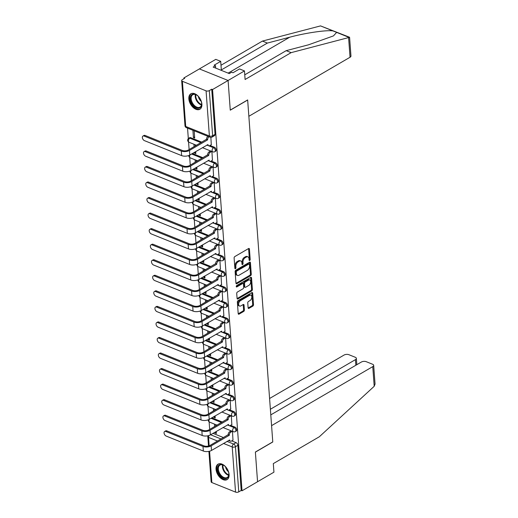 <?xml version="1.0" encoding="UTF-8"?>
<svg xmlns="http://www.w3.org/2000/svg" width="518" height="518" viewBox="0 0 518 518"><rect width="100%" height="100%" fill="white"/><g stroke="black" fill="none" stroke-linecap="round" stroke-linejoin="round"><path stroke-width="0.78" d="M249.708 260.463A0.79 0.486 111.9 0 0 250.194 259.466L249.43 249.067A1.127 0.693 111.9 0 0 249.087 248.472A1.127 0.693 111.9 0 0 248.595 248.536L234.809 256.578A1.127 0.693 111.9 0 0 234.117 258.003L234.881 268.395A0.79 0.486 111.9 0 0 235.949 267.774L235.852 266.427A3.6 2.221 111.9 0 1 238.073 261.868L239.219 261.195A3.6 2.221 111.9 0 1 240.799 260.988A3.6 2.221 111.9 0 1 241.9 262.898L242.003 264.245A0.79 0.486 111.9 0 0 243.071 263.617L242.974 262.27A3.6 2.221 111.9 0 1 245.195 257.711L246.341 257.045A3.6 2.221 111.9 0 1 247.915 256.831A3.6 2.221 111.9 0 1 249.022 258.741L249.119 260.088A0.79 0.486 111.9 0 0 249.708 260.463M249.106 259.906A0.79 0.486 111.9 0 0 249.359 259.129L248.595 248.731A1.127 0.693 111.9 0 0 248.562 248.556M234.868 268.214A0.79 0.486 111.9 0 0 235.114 267.437L235.017 266.09L235.852 266.427M241.984 264.063A0.79 0.486 111.9 0 0 242.236 263.28L242.139 261.933L242.974 262.27M201.813 142.172L190.682 137.684A2.292 1.412 -120.3 0 0 189.679 137.697L188.817 138.202A2.292 1.412 59.7 0 1 189.828 138.189L200.952 142.67M201.897 104.15A8.942 5.504 -120.3 0 0 197.695 95.668A8.942 5.504 -120.3 0 0 190.864 93.797A8.942 5.504 -120.3 0 0 188.843 98.893A8.942 5.504 -120.3 0 0 193.046 107.381A8.942 5.504 -120.3 0 0 199.877 109.246A8.942 5.504 -120.3 0 0 201.897 104.15M229.092 474.514A8.942 5.504 -120.3 0 0 224.89 466.025A8.942 5.504 -120.3 0 0 218.065 464.16A8.942 5.504 -120.3 0 0 216.038 469.25A8.942 5.504 -120.3 0 0 220.241 477.738A8.942 5.504 -120.3 0 0 227.072 479.603A8.942 5.504 -120.3 0 0 229.092 474.514M248.116 307.834A1.127 0.693 111.9 0 0 248.459 308.43A1.127 0.693 111.9 0 0 248.951 308.365L252.823 306.112A1.127 0.693 111.9 0 0 253.516 304.688L252.667 293.143A1.127 0.693 111.9 0 0 252.318 292.547A1.127 0.693 111.9 0 0 251.826 292.612L238.047 300.647A1.127 0.693 111.9 0 0 237.354 302.072L238.202 313.617A1.127 0.693 111.9 0 0 238.545 314.212A1.127 0.693 111.9 0 0 239.038 314.148L243.706 311.428A1.127 0.693 111.9 0 0 244.399 309.997L244.036 305.057A1.127 0.693 111.9 0 0 243.693 304.461A1.127 0.693 111.9 0 0 243.201 304.526L240.883 305.879A3.011 1.858 111.9 0 1 239.569 306.054A3.011 1.858 111.9 0 1 238.694 303.529A3.011 1.858 111.9 0 1 240.501 300.647L249.572 295.351A3.011 1.858 111.9 0 1 250.893 295.176A3.011 1.858 111.9 0 1 251.761 297.701A3.011 1.858 111.9 0 1 249.961 300.589L248.446 301.47A1.127 0.693 111.9 0 0 247.753 302.894L248.116 307.834M244.755 74.825L286.189 50.66L291.122 52.648L245.098 79.494L244.47 70.921L239.536 68.933L232.983 72.76L231.643 72.216L229.299 73.582L213.151 67.075L215.494 65.715L214.154 65.171L220.707 61.351L215.773 59.363L199.391 68.92L228.088 80.478L230.27 110.179L247.662 100.032L272.772 441.886L255.374 452.033L257.556 481.734L242.029 490.792L212.561 89.536L211.726 89.2L209.311 90.611L212.626 135.755A2.292 1.412 59.7 0 1 212.108 137.063L214.523 135.651A2.292 1.412 59.7 0 0 215.041 134.343L212.626 135.755A2.292 1.12 -4.2 0 1 209.389 135.994L206.073 90.844A2.292 1.12 -4.2 0 0 209.311 90.611M206.073 90.844L182.394 81.307A2.292 1.12 -4.2 0 1 181.669 80.562A2.292 1.12 -4.2 0 1 182.284 79.72L184.699 78.309L183.864 77.972L199.391 68.92L228.088 80.478L212.561 89.536M250.589 275.686A1.127 0.693 111.9 0 0 251.282 274.262L250.434 262.717A1.127 0.693 111.9 0 0 250.084 262.121A1.127 0.693 111.9 0 0 249.592 262.186L235.813 270.228A1.127 0.693 111.9 0 0 235.12 271.652L235.968 283.191A1.127 0.693 111.9 0 0 236.312 283.793A1.127 0.693 111.9 0 0 236.804 283.728L250.589 275.686L249.747 275.349A1.127 0.693 111.9 0 0 250.44 273.925L249.598 262.38A1.127 0.693 111.9 0 0 249.566 262.199M251.547 277.926L252.395 289.471A1.127 0.693 111.9 0 1 251.703 290.896L237.917 298.938A1.127 0.693 111.9 0 1 237.425 299.003A1.127 0.693 111.9 0 1 237.082 298.407L236.72 293.466A1.127 0.693 111.9 0 1 237.412 292.042L243 288.779A1.127 0.693 111.9 0 0 243.7 287.354L243.454 284.078A1.127 0.693 111.9 0 0 243.11 283.482A1.127 0.693 111.9 0 0 242.618 283.547L236.797 286.94A0.79 0.486 111.9 0 1 236.7 285.573L250.712 277.395A1.127 0.693 111.9 0 1 251.204 277.331A1.127 0.693 111.9 0 1 251.547 277.926L250.712 277.59L251.56 289.135L252.395 289.471M213.002 433.346L223.504 437.58M231.708 440.883L236.059 442.637L233.637 444.049A2.292 1.412 59.7 0 1 235.457 446.717L238.772 491.867A2.292 1.12 175.8 0 1 235.541 492.1L211.862 482.562A2.292 1.12 175.8 0 1 211.137 481.818L208.903 451.372M183.864 77.972L183.922 78.762M187.548 128.127L188.319 138.597M188.565 141.99L189.122 149.572M189.705 157.537L190.261 165.119M190.851 173.083L191.407 180.665M191.99 188.636L192.547 196.218M193.13 204.183L193.687 211.765M194.276 219.729L194.833 227.311M195.416 235.276L195.972 242.858M196.555 250.829L197.112 258.404M197.701 266.375L198.258 273.957M198.841 281.921L199.398 289.504M199.98 297.468L200.537 305.05M201.126 313.014L201.683 320.597M202.266 328.567L202.823 336.15M203.406 344.114L203.962 351.696M204.552 359.66L205.109 367.243M205.691 375.207L206.248 382.789M206.831 390.76L207.388 398.336M207.977 406.306L208.534 413.888M209.117 421.853L209.673 429.435M242.029 490.792L241.194 490.455L238.772 491.867M192.903 130.283L193.434 137.535L194.6 136.856M193.434 137.535L194.69 138.041L194.159 130.789M211.286 144.729L210.878 137.374M194.515 152.279L194.574 153.088L195.746 152.402M194.574 153.088L195.83 153.593L195.687 151.599M212.432 160.276L211.92 151.496M195.662 167.826L195.72 168.635L196.885 167.955M195.72 168.635L196.976 169.14L196.827 167.146M213.571 175.829L213.06 167.042M196.801 183.372L196.859 184.181L198.025 183.501M196.859 184.181L198.116 184.686L197.967 182.692M214.711 191.375L214.199 182.589M197.941 198.925L197.999 199.728L199.171 199.048M197.999 199.728L199.255 200.233L199.113 198.239M215.857 206.922L215.346 198.135M199.087 214.471L199.145 215.274L200.311 214.594M199.145 215.274L200.401 215.786L200.252 213.792M216.997 222.468L216.485 213.688M200.226 230.018L200.285 230.827L201.45 230.141M200.285 230.827L201.541 231.332L201.392 229.338M218.136 238.015L217.625 229.234M201.366 245.564L201.424 246.374L202.596 245.694M201.424 246.374L202.68 246.879L202.538 244.884M219.282 253.567L218.771 244.781M202.512 261.111L202.57 261.92L203.736 261.24M202.57 261.92L203.827 262.425L203.678 260.431M220.422 269.114L219.91 260.327M203.652 276.664L203.71 277.467L204.882 276.787M203.71 277.467L204.966 277.972L204.817 275.977M221.562 284.66L221.05 275.874M204.791 292.21L204.85 293.02L206.022 292.333M204.85 293.02L206.106 293.525L205.963 291.53M222.708 300.207L222.196 291.427M205.937 307.757L205.996 308.566L207.161 307.886M205.996 308.566L207.252 309.071L207.103 307.077M223.847 315.76L223.336 306.973M207.077 323.303L207.135 324.113L208.307 323.433M207.135 324.113L208.391 324.618L208.242 322.623M224.987 331.306L224.475 322.52M208.217 338.856L208.275 339.659L209.447 338.979M208.275 339.659L209.531 340.164L209.389 338.17M226.133 346.853L225.621 338.066M209.363 354.403L209.421 355.206L210.586 354.526M209.421 355.206L210.677 355.717L210.528 353.723M227.272 362.399L226.761 353.619M210.502 369.949L210.561 370.758L211.732 370.072M210.561 370.758L211.817 371.264L211.668 369.269M228.412 377.946L227.901 369.166M211.642 385.496L211.7 386.305L212.872 385.625M211.7 386.305L212.956 386.81L212.814 384.816M229.558 393.499L229.047 384.712M212.788 401.042L212.846 401.851L214.012 401.172M212.846 401.851L214.102 402.356L213.953 400.362M230.698 409.045L230.186 400.259M213.928 416.595L213.986 417.398L215.158 416.718M213.986 417.398L215.242 417.903L215.093 415.909M231.837 424.592L231.326 415.805M211.856 417.799L222.364 422.034M230.562 425.336L234.919 427.091L234.058 427.59A2.292 1.412 59.7 0 1 235.735 429.564A2.292 1.412 59.7 0 1 235.36 431.565L236.221 431.06A2.292 1.412 -120.3 0 0 236.596 429.066A2.292 1.412 -120.3 0 0 234.919 427.091M210.716 402.253L221.218 406.481M229.422 409.79L233.773 411.545L232.919 412.043A2.292 1.412 59.7 0 1 234.596 414.018A2.292 1.412 59.7 0 1 234.22 416.019L235.075 415.514A2.292 1.412 -120.3 0 0 235.45 413.513A2.292 1.412 -120.3 0 0 233.773 411.545M209.576 386.706L220.079 390.935M228.283 394.243L232.634 395.992L231.773 396.497A2.292 1.412 59.7 0 1 233.456 398.465A2.292 1.412 59.7 0 1 233.074 400.466L233.935 399.967A2.292 1.412 -120.3 0 0 234.311 397.966A2.292 1.412 -120.3 0 0 232.634 395.992M208.43 371.153L218.939 375.388M227.137 378.69L231.494 380.445L230.633 380.944A2.292 1.412 59.7 0 1 232.31 382.919A2.292 1.412 59.7 0 1 231.934 384.919L232.796 384.421A2.292 1.412 -120.3 0 0 233.171 382.42A2.292 1.412 -120.3 0 0 231.494 380.445M207.291 355.607L217.793 359.842M225.997 363.144L230.348 364.899L229.493 365.397A2.292 1.412 59.7 0 1 231.17 367.372A2.292 1.412 59.7 0 1 230.795 369.373L231.65 368.874A2.292 1.412 -120.3 0 0 232.025 366.873A2.292 1.412 -120.3 0 0 230.348 364.899M206.151 340.061L216.654 344.295M224.857 347.597L229.209 349.352L228.347 349.851A2.292 1.412 59.7 0 1 230.031 351.826A2.292 1.412 59.7 0 1 229.649 353.826L230.51 353.321A2.292 1.412 -120.3 0 0 230.886 351.321A2.292 1.412 -120.3 0 0 229.209 349.352M205.005 324.514L215.514 328.742M223.711 332.051L228.069 333.799L227.208 334.304A2.292 1.412 59.7 0 1 228.885 336.279A2.292 1.412 59.7 0 1 228.509 338.273L229.37 337.775A2.292 1.412 -120.3 0 0 229.746 335.774A2.292 1.412 -120.3 0 0 228.069 333.799M203.865 308.968L214.368 313.196M222.572 316.498L226.923 318.253L226.068 318.751A2.292 1.412 59.7 0 1 227.745 320.726A2.292 1.412 59.7 0 1 227.37 322.727L228.224 322.228A2.292 1.412 -120.3 0 0 228.6 320.228A2.292 1.412 -120.3 0 0 226.923 318.253M202.726 293.415L213.228 297.649M221.432 300.952L225.783 302.706L224.922 303.205A2.292 1.412 59.7 0 1 226.606 305.18A2.292 1.412 59.7 0 1 226.224 307.18L227.085 306.682A2.292 1.412 -120.3 0 0 227.46 304.681A2.292 1.412 -120.3 0 0 225.783 302.706M201.58 277.868L212.089 282.103M220.286 285.405L224.644 287.16L223.782 287.658A2.292 1.412 59.7 0 1 225.459 289.633A2.292 1.412 59.7 0 1 225.084 291.634L225.945 291.129A2.292 1.412 -120.3 0 0 226.321 289.135A2.292 1.412 -120.3 0 0 224.644 287.16M200.44 262.322L210.943 266.556M219.146 269.859L223.498 271.613L222.643 272.112A2.292 1.412 59.7 0 1 224.32 274.087A2.292 1.412 59.7 0 1 223.944 276.088L224.799 275.582A2.292 1.412 -120.3 0 0 225.175 273.582A2.292 1.412 -120.3 0 0 223.498 271.613M199.3 246.775L209.803 251.003M218.007 254.312L222.358 256.06L221.497 256.565A2.292 1.412 59.7 0 1 223.18 258.534A2.292 1.412 59.7 0 1 222.798 260.535L223.659 260.036A2.292 1.412 -120.3 0 0 224.035 258.035A2.292 1.412 -120.3 0 0 222.358 256.06M198.154 231.222L208.663 235.457M216.861 238.759L221.218 240.514L220.357 241.012A2.292 1.412 59.7 0 1 222.034 242.987A2.292 1.412 59.7 0 1 221.659 244.988L222.52 244.49A2.292 1.412 -120.3 0 0 222.895 242.489A2.292 1.412 -120.3 0 0 221.218 240.514M197.015 215.676L207.517 219.91M215.721 223.213L220.072 224.967L219.218 225.466A2.292 1.412 59.7 0 1 220.895 227.441A2.292 1.412 59.7 0 1 220.519 229.442L221.374 228.943A2.292 1.412 -120.3 0 0 221.749 226.942A2.292 1.412 -120.3 0 0 220.072 224.967M195.875 200.129L206.378 204.364M214.581 207.666L218.933 209.421L218.072 209.919A2.292 1.412 59.7 0 1 219.755 211.894A2.292 1.412 59.7 0 1 219.373 213.895L220.234 213.39A2.292 1.412 -120.3 0 0 220.61 211.389A2.292 1.412 -120.3 0 0 218.933 209.421M194.729 184.583L205.238 188.811M213.435 192.12L217.787 193.868L216.932 194.373A2.292 1.412 59.7 0 1 218.609 196.348A2.292 1.412 59.7 0 1 218.233 198.342L219.095 197.844A2.292 1.412 -120.3 0 0 219.47 195.843A2.292 1.412 -120.3 0 0 217.787 193.868M193.59 169.036L204.092 173.265M212.296 176.567L216.647 178.321L215.792 178.827A2.292 1.412 59.7 0 1 217.469 180.795A2.292 1.412 59.7 0 1 217.094 182.796L217.948 182.297A2.292 1.412 -120.3 0 0 218.324 180.296A2.292 1.412 -120.3 0 0 216.647 178.321M192.45 153.483L202.952 157.718M211.156 161.02L215.507 162.775L214.646 163.274A2.292 1.412 59.7 0 1 216.33 165.248A2.292 1.412 59.7 0 1 215.948 167.249L216.809 166.751A2.292 1.412 -120.3 0 0 217.184 164.75A2.292 1.412 -120.3 0 0 215.507 162.775M210.01 145.474L214.361 147.229L213.507 147.727A2.292 1.412 59.7 0 1 215.184 149.702A2.292 1.412 59.7 0 1 214.808 151.703L215.669 151.198A2.292 1.412 -120.3 0 0 216.045 149.203A2.292 1.412 -120.3 0 0 214.361 147.229M214.478 424.106L214.659 426.528M215.067 432.141L215.125 432.951L216.297 432.265M193.926 144.244L194.108 146.665M195.072 159.797L195.247 162.212M196.212 175.343L196.387 177.758M197.352 190.889L197.533 193.311M198.498 206.436L198.672 208.858M199.637 221.982L199.812 224.404M200.777 237.535L200.958 239.951M201.923 253.082L202.098 255.504M203.062 268.628L203.237 271.05M204.202 284.175L204.383 286.596M205.348 299.728L205.523 302.143M206.488 315.274L206.663 317.689M207.627 330.821L207.809 333.242M208.773 346.367L208.948 348.789M209.913 361.914L210.088 364.335M211.053 377.467L211.234 379.882M212.199 393.013L212.374 395.435M213.338 408.56L213.513 410.981M232.983 440.138L232.472 431.358M215.125 432.951L216.382 433.456L216.239 431.462M241.194 490.455L237.879 445.305A2.292 1.412 -120.3 0 0 236.059 442.637M211.726 89.2L215.041 134.343M195.273 145.985L195.182 144.749M196.413 161.532L196.322 160.302M197.559 177.078L197.468 175.848M198.698 192.625L198.608 191.395M199.838 208.178L199.747 206.941M200.984 223.724L200.893 222.494M202.124 239.271L202.033 238.04M203.263 254.817L203.173 253.587M204.409 270.37L204.319 269.133M205.549 285.917L205.458 284.68M206.688 301.463L206.598 300.233M207.835 317.01L207.744 315.779M208.974 332.556L208.883 331.326M210.114 348.109L210.023 346.872M211.26 363.655L211.169 362.425M212.399 379.202L212.309 377.972M213.539 394.748L213.448 393.518M214.685 410.301L214.594 409.065M215.825 425.848L215.734 424.611M247.915 256.831L247.08 256.494A3.6 2.221 111.9 0 0 245.506 256.708L246.341 257.045M242.139 261.933A3.6 2.221 111.9 0 1 244.36 257.375L245.506 256.708M240.799 260.988L239.957 260.651A3.6 2.221 111.9 0 0 238.384 260.858L239.219 261.195M235.017 266.09A3.6 2.221 111.9 0 1 237.238 261.532L238.384 260.858M235.994 283.372L249.747 275.349M249.436 264.42A0.79 0.486 111.9 0 0 248.854 264.044L236.752 271.102A0.79 0.486 111.9 0 0 236.266 272.099L236.37 273.517A3.6 2.221 111.9 0 0 237.477 275.427A3.6 2.221 111.9 0 0 239.051 275.22L247.326 270.396A3.6 2.221 111.9 0 0 249.54 265.838L249.436 264.42M249.197 263.999L248.362 263.662A0.79 0.486 111.9 0 0 248.018 263.707L248.854 264.044M237.477 275.427L236.642 275.09A3.6 2.221 111.9 0 1 235.535 273.18L235.431 271.762A0.79 0.486 111.9 0 1 235.917 270.765L248.018 263.707M237.108 298.582L250.867 290.559A1.127 0.693 111.9 0 0 251.56 289.135M243.11 283.482L242.275 283.145A1.127 0.693 111.9 0 0 241.783 283.21L236.214 286.46M248.802 285.399A3.011 1.858 111.9 0 0 250.608 282.517A3.011 1.858 111.9 0 0 249.734 279.985A3.011 1.858 111.9 0 0 248.42 280.16L245.221 282.025A1.127 0.693 111.9 0 0 244.528 283.45L244.768 286.732A1.127 0.693 111.9 0 0 245.118 287.328A1.127 0.693 111.9 0 0 245.61 287.263L248.802 285.399M249.734 279.985L248.899 279.649A3.011 1.858 111.9 0 0 247.585 279.824L248.42 280.16M245.118 287.328L244.276 286.991A1.127 0.693 111.9 0 1 243.933 286.389L243.693 283.113A1.127 0.693 111.9 0 1 244.386 281.688L247.585 279.824M250.893 295.176L250.058 294.839A3.011 1.858 111.9 0 0 248.737 295.014L249.572 295.351M239.569 306.054L238.733 305.717A3.011 1.858 111.9 0 1 237.859 303.192A3.011 1.858 111.9 0 1 239.666 300.31L248.737 295.014M238.228 313.798L242.871 311.085A1.127 0.693 111.9 0 0 243.564 309.66L243.201 304.72A1.127 0.693 111.9 0 0 243.175 304.545M248.141 308.016L251.981 305.775A1.127 0.693 111.9 0 0 252.68 304.351L251.832 292.806A1.127 0.693 111.9 0 0 251.8 292.625M144.108 136.053A2.635 1.625 -120.3 0 0 142.949 136.072A2.635 1.625 -120.3 0 0 142.515 138.371A2.635 1.625 -120.3 0 0 144.444 140.637L181.643 155.62L181.306 151.036L144.108 136.053L145.124 135.463L182.317 150.447A4.299 2.104 -4.2 0 0 188.384 150.006L206.546 139.251A2.292 1.412 -68.1 0 1 207.958 136.351M142.949 136.072L143.965 135.476A2.635 1.625 59.7 0 1 145.124 135.463M206.559 139.4L207.647 139.841L189.471 150.44A5.789 2.836 175.8 0 1 181.306 151.036M209.045 136.784A2.292 1.412 111.9 0 0 207.634 139.692L207.647 139.841M181.643 155.62A5.789 2.836 175.8 0 0 189.808 155.024L207.99 144.574A2.292 1.412 111.9 0 0 208.696 145.791L207.608 145.351A2.292 1.412 -68.1 0 1 207.129 144.923M208.696 145.791A2.292 1.412 111.9 0 0 209.699 145.655L211.415 144.658M348.595 37.581L349.585 37.29L350.958 55.996A3.438 1.683 175.8 0 1 350.038 57.258L348.595 37.581L291.122 52.648M286.189 50.66L308.514 44.807L333.462 35.897L336.642 32.388L332.996 30.918C326.839 29.824 305.29 32.958 289.691 37.218L267.366 43.072L221.335 69.924L220.707 61.351M244.47 70.921L228.088 80.478L230.264 110.081L247.656 99.935L248.86 116.278L350.038 57.258M349.559 37.251L320.538 25.9L262.425 41.084L267.366 43.072M262.425 41.084L220.992 65.255M215.669 68.091L215.494 65.715M373.679 365.358L375.051 384.065L374.203 386.292L319.334 436.758L273.31 463.61L273.938 472.176L257.556 481.734L255.38 452.136L272.779 441.983L271.574 425.641L372.759 366.621A3.438 1.683 -4.2 0 0 373.679 365.358A3.438 1.683 -4.2 0 0 372.584 364.245L366.226 361.681A3.438 1.683 -4.2 0 0 361.376 362.037L270.784 414.879M355.847 365.261L355.439 359.641A3.438 1.683 -4.2 0 0 356.358 358.378A3.438 1.683 -4.2 0 0 355.264 357.265L348.905 354.707A3.438 1.683 -4.2 0 0 344.056 355.057L269.587 398.497M355.439 359.641L270.377 409.259M195.5 94.431A7.738 4.766 59.7 0 1 196.782 95.111A7.738 4.766 59.7 0 1 201.644 103.451A7.738 4.766 59.7 0 1 196.49 107.886A7.738 4.766 59.7 0 1 190.346 98.886A7.738 4.766 59.7 0 1 195.5 94.431M196.95 95.228A7.161 4.409 -120.3 0 0 195.927 94.703A7.161 4.409 -120.3 0 0 192.774 94.742A7.161 4.409 -120.3 0 0 191.595 100.991A7.161 4.409 -120.3 0 0 196.84 107.161A7.161 4.409 -120.3 0 0 199.993 107.122A7.161 4.409 -120.3 0 0 201.625 103.244M191.44 93.531A8.884 5.471 -120.3 0 0 190.08 101.308A8.884 5.471 -120.3 0 0 196.562 108.884A8.884 5.471 -120.3 0 0 200.388 108.877M198.394 96.477A5.102 3.14 -120.3 0 0 201.256 101.373M222.695 464.788A7.738 4.766 59.7 0 1 223.977 465.475A7.738 4.766 59.7 0 1 228.839 473.808A7.738 4.766 59.7 0 1 223.685 478.243A7.738 4.766 59.7 0 1 217.541 469.243A7.738 4.766 59.7 0 1 222.695 464.788M224.145 465.585A7.161 4.409 -120.3 0 0 223.122 465.06A7.161 4.409 -120.3 0 0 219.969 465.099A7.161 4.409 -120.3 0 0 218.797 471.354A7.161 4.409 -120.3 0 0 224.041 477.518A7.161 4.409 -120.3 0 0 227.188 477.479A7.161 4.409 -120.3 0 0 228.826 473.607M218.635 463.895A8.884 5.471 -120.3 0 0 217.275 471.665A8.884 5.471 -120.3 0 0 223.757 479.241A8.884 5.471 -120.3 0 0 227.59 479.241M225.589 466.835A5.102 3.14 -120.3 0 0 228.451 471.736M145.254 151.606A2.635 1.625 -120.3 0 0 144.095 151.619A2.635 1.625 -120.3 0 0 143.661 153.917A2.635 1.625 -120.3 0 0 145.59 156.19L182.783 171.173L182.446 166.589L145.254 151.606L146.264 151.01L183.456 165.993A4.299 2.104 -4.2 0 0 189.523 165.553L207.686 154.798A2.292 1.412 -68.1 0 1 209.104 151.897L210.658 150.984M144.095 151.619L145.105 151.029A2.635 1.625 59.7 0 1 146.264 151.01M207.699 154.947L208.786 155.387L190.611 165.993A5.789 2.836 175.8 0 1 182.446 166.589M211.745 151.424L210.191 152.337A2.292 1.412 111.9 0 0 208.773 155.238L208.786 155.387M182.783 171.173A5.789 2.836 175.8 0 0 190.948 170.577L209.136 160.12A2.292 1.412 111.9 0 0 209.835 161.338L208.748 160.897A2.292 1.412 -68.1 0 1 208.268 160.47M209.835 161.338A2.292 1.412 111.9 0 0 210.839 161.208L212.555 160.204M146.393 167.152A2.635 1.625 -120.3 0 0 145.234 167.165A2.635 1.625 -120.3 0 0 144.8 169.464A2.635 1.625 -120.3 0 0 146.73 171.736L183.922 186.72L183.586 182.135L146.393 167.152L147.41 166.556L184.602 181.54A4.299 2.104 -4.2 0 0 190.663 181.099L208.832 170.351A2.292 1.412 -68.1 0 1 210.243 167.444L211.804 166.537M145.234 167.165L146.251 166.576A2.635 1.625 59.7 0 1 147.41 166.556M208.838 170.5L209.926 170.934L191.751 181.54A5.789 2.836 175.8 0 1 183.586 182.135M212.892 166.971L211.331 167.884A2.292 1.412 111.9 0 0 209.919 170.785L209.926 170.934M183.922 186.72A5.789 2.836 175.8 0 0 192.087 186.124L210.276 175.667A2.292 1.412 111.9 0 0 210.981 176.884L209.894 176.45A2.292 1.412 -68.1 0 1 209.414 176.016M210.981 176.884A2.292 1.412 111.9 0 0 211.985 176.755L213.701 175.751M147.533 182.699A2.635 1.625 -120.3 0 0 146.374 182.712A2.635 1.625 -120.3 0 0 145.94 185.017A2.635 1.625 -120.3 0 0 147.87 187.283L185.068 202.266L184.732 197.682L147.533 182.699L148.549 182.109L185.742 197.093A4.299 2.104 -4.2 0 0 191.809 196.646L209.971 185.897A2.292 1.412 -68.1 0 1 211.383 182.99L212.943 182.083M146.374 182.712L147.39 182.122A2.635 1.625 59.7 0 1 148.549 182.109M209.984 186.046L211.072 186.486L192.897 197.086A5.789 2.836 175.8 0 1 184.732 197.682M214.031 182.524L212.471 183.43A2.292 1.412 111.9 0 0 211.059 186.331L211.072 186.486M185.068 202.266A5.789 2.836 175.8 0 0 193.233 201.67L211.415 191.22A2.292 1.412 111.9 0 0 212.121 192.437L211.033 191.997A2.292 1.412 -68.1 0 1 210.554 191.563M212.121 192.437A2.292 1.412 111.9 0 0 213.125 192.301L214.84 191.297M148.679 198.245A2.635 1.625 -120.3 0 0 147.52 198.264A2.635 1.625 -120.3 0 0 147.086 200.563A2.635 1.625 -120.3 0 0 149.016 202.829L186.208 217.813L185.871 213.228L148.679 198.245L149.689 197.656L186.881 212.639A4.299 2.104 -4.2 0 0 192.949 212.199L211.111 201.444A2.292 1.412 -68.1 0 1 212.529 198.543L214.083 197.63M147.52 198.264L148.53 197.669A2.635 1.625 59.7 0 1 149.689 197.656M211.124 201.593L212.212 202.033L194.036 212.633A5.789 2.836 175.8 0 1 185.871 213.228M215.171 198.07L213.617 198.977A2.292 1.412 111.9 0 0 212.199 201.884L212.212 202.033M186.208 217.813A5.789 2.836 175.8 0 0 194.373 217.217L212.561 206.766A2.292 1.412 111.9 0 0 213.261 207.983L212.173 207.543A2.292 1.412 -68.1 0 1 211.694 207.116M213.261 207.983A2.292 1.412 111.9 0 0 214.264 207.847L215.98 206.85M149.819 213.792A2.635 1.625 -120.3 0 0 148.66 213.811A2.635 1.625 -120.3 0 0 148.226 216.11A2.635 1.625 -120.3 0 0 150.155 218.382L187.348 233.365L187.011 228.781L149.819 213.792L150.835 213.202L188.028 228.185A4.299 2.104 -4.2 0 0 194.088 227.745L212.257 216.99A2.292 1.412 -68.1 0 1 213.669 214.089L215.229 213.176M148.66 213.811L149.676 213.215A2.635 1.625 59.7 0 1 150.835 213.202M212.263 217.139L213.351 217.579L195.176 228.185A5.789 2.836 175.8 0 1 187.011 228.781M216.317 213.617L214.756 214.53A2.292 1.412 111.9 0 0 213.345 217.43L213.351 217.579M187.348 233.365A5.789 2.836 175.8 0 0 195.513 232.77L213.701 222.313A2.292 1.412 111.9 0 0 214.407 223.53L213.319 223.09A2.292 1.412 -68.1 0 1 212.84 222.662M214.407 223.53A2.292 1.412 111.9 0 0 215.41 223.394L217.126 222.397M150.965 229.344A2.635 1.625 -120.3 0 0 149.799 229.357A2.635 1.625 -120.3 0 0 149.365 231.656A2.635 1.625 -120.3 0 0 151.295 233.929L188.494 248.912L188.157 244.328L150.965 229.344L151.975 228.749L189.167 243.732A4.299 2.104 -4.2 0 0 195.234 243.292L213.397 232.537A2.292 1.412 -68.1 0 1 214.808 229.636L216.369 228.729M149.799 229.357L150.816 228.768A2.635 1.625 59.7 0 1 151.975 228.749M213.41 232.692L214.497 233.126L196.322 243.732A5.789 2.836 175.8 0 1 188.157 244.328M217.456 229.163L215.896 230.076A2.292 1.412 111.9 0 0 214.484 232.977L214.497 233.126M188.494 248.912A5.789 2.836 175.8 0 0 196.659 248.316L214.84 237.859A2.292 1.412 111.9 0 0 215.546 239.076L214.458 238.643A2.292 1.412 -68.1 0 1 213.979 238.209M215.546 239.076A2.292 1.412 111.9 0 0 216.55 238.947L218.266 237.943M152.104 244.891A2.635 1.625 -120.3 0 0 150.945 244.904A2.635 1.625 -120.3 0 0 150.511 247.203A2.635 1.625 -120.3 0 0 152.441 249.475L189.633 264.458L189.297 259.874L152.104 244.891L153.114 244.302L190.307 259.285A4.299 2.104 -4.2 0 0 196.374 258.838L214.536 248.09A2.292 1.412 -68.1 0 1 215.954 245.182L217.515 244.276M150.945 244.904L151.955 244.315A2.635 1.625 59.7 0 1 153.114 244.302M214.549 248.239L215.637 248.672L197.462 259.278A5.789 2.836 175.8 0 1 189.297 259.874M218.596 244.71L217.042 245.623A2.292 1.412 111.9 0 0 215.624 248.523L215.637 248.672M189.633 264.458A5.789 2.836 175.8 0 0 197.798 263.863L215.987 253.412A2.292 1.412 111.9 0 0 216.686 254.623L215.598 254.189A2.292 1.412 -68.1 0 1 215.119 253.755M216.686 254.623A2.292 1.412 111.9 0 0 217.689 254.493L219.405 253.49M153.244 260.437A2.635 1.625 -120.3 0 0 152.085 260.45A2.635 1.625 -120.3 0 0 151.651 262.755A2.635 1.625 -120.3 0 0 153.581 265.022L190.773 280.005L190.436 275.421L153.244 260.437L154.26 259.848L191.453 274.831A4.299 2.104 -4.2 0 0 197.513 274.385L215.682 263.636A2.292 1.412 -68.1 0 1 217.094 260.729L218.654 259.822M152.085 260.45L153.101 259.861A2.635 1.625 59.7 0 1 154.26 259.848M215.689 263.785L216.777 264.225L198.601 274.825A5.789 2.836 175.8 0 1 190.436 275.421M219.742 260.263L218.182 261.169A2.292 1.412 111.9 0 0 216.77 264.076L216.777 264.225M190.773 280.005A5.789 2.836 175.8 0 0 198.938 279.409L217.126 268.959A2.292 1.412 111.9 0 0 217.832 270.176L216.744 269.736A2.292 1.412 -68.1 0 1 216.265 269.308M217.832 270.176A2.292 1.412 111.9 0 0 218.836 270.04L220.551 269.043M154.39 275.984A2.635 1.625 -120.3 0 0 153.224 276.003A2.635 1.625 -120.3 0 0 152.791 278.302A2.635 1.625 -120.3 0 0 154.727 280.568L191.919 295.551L191.582 290.967L154.39 275.984L155.4 275.395L192.592 290.378A4.299 2.104 -4.2 0 0 198.659 289.938L216.822 279.183A2.292 1.412 -68.1 0 1 218.233 276.282L219.794 275.369M153.224 276.003L154.241 275.408A2.635 1.625 59.7 0 1 155.4 275.395M216.835 279.331L217.923 279.772L199.747 290.371A5.789 2.836 175.8 0 1 191.582 290.967M220.882 275.809L219.321 276.716A2.292 1.412 111.9 0 0 217.91 279.623L217.923 279.772M191.919 295.551A5.789 2.836 175.8 0 0 200.084 294.956L218.266 284.505A2.292 1.412 111.9 0 0 218.972 285.722L217.884 285.282A2.292 1.412 -68.1 0 1 217.405 284.855M218.972 285.722A2.292 1.412 111.9 0 0 219.975 285.586L221.691 284.589M155.529 291.537A2.635 1.625 -120.3 0 0 154.37 291.55A2.635 1.625 -120.3 0 0 153.937 293.848A2.635 1.625 -120.3 0 0 155.866 296.121L193.059 311.104L192.722 306.52L155.529 291.537L156.54 290.941L193.732 305.924A4.299 2.104 -4.2 0 0 199.799 305.484L217.961 294.729A2.292 1.412 -68.1 0 1 219.379 291.828L220.94 290.915M154.37 291.55L155.381 290.961A2.635 1.625 59.7 0 1 156.54 290.941M217.974 294.878L219.062 295.318L200.887 305.924A5.789 2.836 175.8 0 1 192.722 306.52M222.021 291.356L220.467 292.269A2.292 1.412 111.9 0 0 219.049 295.169L219.062 295.318M193.059 311.104A5.789 2.836 175.8 0 0 201.224 310.509L219.412 300.051A2.292 1.412 111.9 0 0 220.111 301.269L219.023 300.829A2.292 1.412 -68.1 0 1 218.544 300.401M220.111 301.269A2.292 1.412 111.9 0 0 221.115 301.139L222.831 300.136M156.669 307.083A2.635 1.625 -120.3 0 0 155.51 307.096A2.635 1.625 -120.3 0 0 155.076 309.395A2.635 1.625 -120.3 0 0 157.006 311.668L194.198 326.651L193.861 322.066L156.669 307.083L157.686 306.488L194.878 321.471A4.299 2.104 -4.2 0 0 200.939 321.031L219.108 310.282A2.292 1.412 -68.1 0 1 220.519 307.375L222.08 306.468M155.51 307.096L156.527 306.507A2.635 1.625 59.7 0 1 157.686 306.488M219.114 310.431L220.202 310.865L202.026 321.471A5.789 2.836 175.8 0 1 193.861 322.066M223.167 306.902L221.607 307.815A2.292 1.412 111.9 0 0 220.195 310.716L220.202 310.865M194.198 326.651A5.789 2.836 175.8 0 0 202.363 326.055L220.551 315.598A2.292 1.412 111.9 0 0 221.257 316.815L220.169 316.381A2.292 1.412 -68.1 0 1 219.69 315.948M221.257 316.815A2.292 1.412 111.9 0 0 222.261 316.686L223.977 315.682M157.815 322.63A2.635 1.625 -120.3 0 0 156.65 322.643A2.635 1.625 -120.3 0 0 156.216 324.948A2.635 1.625 -120.3 0 0 158.152 327.214L195.344 342.197L195.008 337.613L157.815 322.63L158.825 322.041L196.018 337.024A4.299 2.104 -4.2 0 0 202.085 336.577L220.247 325.828A2.292 1.412 -68.1 0 1 221.659 322.921L223.219 322.015M156.65 322.643L157.666 322.054A2.635 1.625 59.7 0 1 158.825 322.041M220.26 325.977L221.348 326.418L203.173 337.017A5.789 2.836 175.8 0 1 195.008 337.613M224.307 322.455L222.746 323.361A2.292 1.412 111.9 0 0 221.335 326.262L221.348 326.418M195.344 342.197A5.789 2.836 175.8 0 0 203.509 341.602L221.691 331.151A2.292 1.412 111.9 0 0 222.397 332.368L221.309 331.928A2.292 1.412 -68.1 0 1 220.83 331.494M222.397 332.368A2.292 1.412 111.9 0 0 223.4 332.232L225.116 331.229M158.955 338.176A2.635 1.625 -120.3 0 0 157.796 338.196A2.635 1.625 -120.3 0 0 157.362 340.494A2.635 1.625 -120.3 0 0 159.291 342.761L196.484 357.744L196.147 353.159L158.955 338.176L159.965 337.587L197.157 352.57A4.299 2.104 -4.2 0 0 203.224 352.13L221.387 341.375A2.292 1.412 -68.1 0 1 222.805 338.474L224.365 337.561M157.796 338.196L158.806 337.6A2.635 1.625 59.7 0 1 159.965 337.587M221.4 341.524L222.487 341.964L204.312 352.564A5.789 2.836 175.8 0 1 196.147 353.159M225.453 338.001L223.893 338.908A2.292 1.412 111.9 0 0 222.475 341.815L222.487 341.964M196.484 357.744A5.789 2.836 175.8 0 0 204.649 357.148L222.837 346.697A2.292 1.412 111.9 0 0 223.536 347.915L222.449 347.474A2.292 1.412 -68.1 0 1 221.969 347.047M223.536 347.915A2.292 1.412 111.9 0 0 224.54 347.779L226.256 346.782M160.094 353.723A2.635 1.625 -120.3 0 0 158.935 353.742A2.635 1.625 -120.3 0 0 158.502 356.041A2.635 1.625 -120.3 0 0 160.431 358.314L197.623 373.297L197.287 368.712L160.094 353.723L161.111 353.134L198.303 368.117A4.299 2.104 -4.2 0 0 204.364 367.676L222.533 356.921A2.292 1.412 -68.1 0 1 223.944 354.021L225.505 353.108M158.935 353.742L159.952 353.146A2.635 1.625 59.7 0 1 161.111 353.134M222.539 357.07L223.627 357.511L205.452 368.11A5.789 2.836 175.8 0 1 197.287 368.712M226.593 353.548L225.032 354.461A2.292 1.412 111.9 0 0 223.621 357.362L223.627 357.511M197.623 373.297A5.789 2.836 175.8 0 0 205.788 372.701L223.977 362.244A2.292 1.412 111.9 0 0 224.682 363.461L223.595 363.021A2.292 1.412 -68.1 0 1 223.116 362.594M224.682 363.461A2.292 1.412 111.9 0 0 225.686 363.325L227.402 362.328M161.24 369.276A2.635 1.625 -120.3 0 0 160.075 369.289A2.635 1.625 -120.3 0 0 159.641 371.587A2.635 1.625 -120.3 0 0 161.577 373.86L198.77 388.843L198.433 384.259L161.24 369.276L162.251 368.68L199.443 383.663A4.299 2.104 -4.2 0 0 205.51 383.223L223.672 372.468A2.292 1.412 -68.1 0 1 225.084 369.567L226.644 368.661M160.075 369.289L161.092 368.699A2.635 1.625 59.7 0 1 162.251 368.68M223.685 372.623L224.773 373.057L206.598 383.663A5.789 2.836 175.8 0 1 198.433 384.259M227.732 369.094L226.172 370.007A2.292 1.412 111.9 0 0 224.76 372.908L224.773 373.057M198.77 388.843A5.789 2.836 175.8 0 0 206.935 388.247L225.116 377.79A2.292 1.412 111.9 0 0 225.822 379.008L224.734 378.574A2.292 1.412 -68.1 0 1 224.255 378.14M225.822 379.008A2.292 1.412 111.9 0 0 226.826 378.878L228.542 377.875M162.38 384.822A2.635 1.625 -120.3 0 0 161.221 384.835A2.635 1.625 -120.3 0 0 160.787 387.134A2.635 1.625 -120.3 0 0 162.717 389.406L199.909 404.39L199.572 399.805L162.38 384.822L163.39 384.233L200.583 399.216A4.299 2.104 -4.2 0 0 206.65 398.769L224.812 388.021A2.292 1.412 -68.1 0 1 226.23 385.114L227.791 384.207M161.221 384.835L162.231 384.246A2.635 1.625 59.7 0 1 163.39 384.233M224.825 388.17L225.913 388.604L207.737 399.21A5.789 2.836 175.8 0 1 199.572 399.805M228.878 384.641L227.318 385.554A2.292 1.412 111.9 0 0 225.9 388.455L225.913 388.604M199.909 404.39A5.789 2.836 175.8 0 0 208.074 403.794L226.262 393.343A2.292 1.412 111.9 0 0 226.962 394.554L225.874 394.12A2.292 1.412 -68.1 0 1 225.395 393.686M226.962 394.554A2.292 1.412 111.9 0 0 227.965 394.425L229.681 393.421M163.52 400.369A2.635 1.625 -120.3 0 0 162.361 400.382A2.635 1.625 -120.3 0 0 161.927 402.687A2.635 1.625 -120.3 0 0 163.856 404.953L201.049 419.936L200.712 415.352L163.52 400.369L164.536 399.779L201.729 414.763A4.299 2.104 -4.2 0 0 207.789 414.316L225.958 403.567A2.292 1.412 -68.1 0 1 227.37 400.66L228.93 399.754M162.361 400.382L163.377 399.792A2.635 1.625 59.7 0 1 164.536 399.779M225.965 403.716L227.052 404.157L208.877 414.756A5.789 2.836 175.8 0 1 200.712 415.352M230.018 400.194L228.457 401.1A2.292 1.412 111.9 0 0 227.046 404.008L227.052 404.157M201.049 419.936A5.789 2.836 175.8 0 0 209.214 419.34L227.402 408.89A2.292 1.412 111.9 0 0 228.108 410.107L227.02 409.667A2.292 1.412 -68.1 0 1 226.541 409.233M228.108 410.107A2.292 1.412 111.9 0 0 229.111 409.971L230.827 408.967M164.666 415.915A2.635 1.625 -120.3 0 0 163.5 415.935A2.635 1.625 -120.3 0 0 163.066 418.233A2.635 1.625 -120.3 0 0 165.002 420.499L202.195 435.483L201.858 430.898L164.666 415.915L165.676 415.326L202.868 430.309A4.299 2.104 -4.2 0 0 208.935 429.869L227.098 419.114A2.292 1.412 -68.1 0 1 228.509 416.213L230.07 415.3M163.5 415.935L164.517 415.339A2.635 1.625 59.7 0 1 165.676 415.326M227.111 419.263L228.198 419.703L210.023 430.303A5.789 2.836 175.8 0 1 201.858 430.898M231.157 415.74L229.597 416.647A2.292 1.412 111.9 0 0 228.185 419.554L228.198 419.703M202.195 435.483A5.789 2.836 175.8 0 0 210.36 434.887L228.542 424.436A2.292 1.412 111.9 0 0 229.247 425.654L228.16 425.213A2.292 1.412 -68.1 0 1 227.68 424.786M229.247 425.654A2.292 1.412 111.9 0 0 230.251 425.518L231.967 424.52M165.805 431.468A2.635 1.625 -120.3 0 0 164.646 431.481A2.635 1.625 -120.3 0 0 164.212 433.78A2.635 1.625 -120.3 0 0 166.142 436.052L203.334 451.036L202.998 446.451L165.805 431.468L166.815 430.872L204.008 445.856A4.299 2.104 -4.2 0 0 210.075 445.415L228.237 434.66A2.292 1.412 -68.1 0 1 229.655 431.759L231.216 430.846M164.646 431.481L165.656 430.892A2.635 1.625 59.7 0 1 166.815 430.872M228.25 434.809L229.338 435.25L211.163 445.856A5.789 2.836 175.8 0 1 202.998 446.451M232.304 431.287L230.743 432.2A2.292 1.412 111.9 0 0 229.325 435.101L229.338 435.25M203.334 451.036A5.789 2.836 175.8 0 0 211.499 450.44L229.688 439.983A2.292 1.412 111.9 0 0 230.387 441.2L229.299 440.76A2.292 1.412 -68.1 0 1 228.82 440.332M230.387 441.2A2.292 1.412 111.9 0 0 231.391 441.071L233.106 440.067M249.359 259.129L250.194 259.466M235.114 267.437L235.949 267.774M242.236 263.28L243.071 263.617M190.682 137.684L189.828 138.189A2.292 1.412 111.9 0 0 188.416 141.09A2.292 1.412 -68.1 0 0 189.115 142.308L196.484 145.28M210.58 434.757L221.089 438.992M227.02 441.381L233.637 444.049A2.292 1.412 -68.1 0 0 232.226 446.95L223.504 443.434M217.566 441.045L208.547 437.412L209.162 445.83M209.563 451.217L211.862 482.562M235.541 492.1L232.226 446.95A2.292 1.12 -4.2 0 0 235.457 446.717L237.879 445.305M182.394 81.307L185.709 126.457L209.389 135.994A2.292 1.412 111.9 0 0 210.094 137.212A2.292 2.292 0 0 0 212.108 137.063M211.001 418.298L221.503 422.533M227.441 424.922L228.121 425.2M229.286 425.666L234.058 427.59A2.292 1.412 -68.1 0 0 232.647 430.49A2.292 1.412 -68.1 0 0 233.346 431.708A2.292 2.292 0 0 0 235.36 431.565M209.861 402.751L220.364 406.986M226.301 409.375L226.981 409.654M228.14 410.12L232.919 412.043A2.292 1.412 -68.1 0 0 231.501 414.944A2.292 1.412 -68.1 0 0 232.206 416.161A2.292 2.292 0 0 0 234.22 416.019M208.715 387.205L219.224 391.44M225.155 393.829L225.842 394.101M227.001 394.574L231.773 396.497A2.292 1.412 -68.1 0 0 230.361 399.397A2.292 1.412 -68.1 0 0 231.067 400.615A2.292 2.292 0 0 0 233.074 400.466M207.576 371.659L218.078 375.887M224.016 378.282L224.695 378.554M225.861 379.021L230.633 380.944A2.292 1.412 -68.1 0 0 229.221 383.851A2.292 1.412 -68.1 0 0 229.921 385.068A2.292 2.292 0 0 0 231.934 384.919M206.436 356.112L216.938 360.34M222.876 362.73L223.556 363.008M224.715 363.474L229.493 365.397A2.292 1.412 -68.1 0 0 228.075 368.304A2.292 1.412 -68.1 0 0 228.781 369.515A2.292 2.292 0 0 0 230.795 369.373M205.29 340.559L215.799 344.794M221.73 347.183L222.416 347.461M223.575 347.928L228.347 349.851A2.292 1.412 -68.1 0 0 226.936 352.752A2.292 1.412 -68.1 0 0 227.642 353.969A2.292 2.292 0 0 0 229.649 353.826M204.15 325.013L214.653 329.247M220.59 331.637L221.27 331.909M222.436 332.381L227.208 334.304A2.292 1.412 -68.1 0 0 225.796 337.205A2.292 1.412 -68.1 0 0 226.495 338.422A2.292 2.292 0 0 0 228.509 338.273M203.011 309.466L213.513 313.694M219.451 316.09L220.131 316.362M221.29 316.828L226.068 318.751A2.292 1.412 -68.1 0 0 224.65 321.659A2.292 1.412 -68.1 0 0 225.356 322.876A2.292 2.292 0 0 0 227.37 322.727M201.865 293.92L212.374 298.148M218.305 300.544L218.991 300.816M220.15 301.282L224.922 303.205A2.292 1.412 -68.1 0 0 223.511 306.112A2.292 1.412 -68.1 0 0 224.216 307.329A2.292 2.292 0 0 0 226.224 307.18M200.725 278.367L211.227 282.601M217.165 284.991L217.845 285.269M219.01 285.735L223.782 287.658A2.292 1.412 -68.1 0 0 222.371 290.559A2.292 1.412 -68.1 0 0 223.07 291.776A2.292 2.292 0 0 0 225.084 291.634M199.585 262.82L210.088 267.055M216.025 269.444L216.705 269.723M217.864 270.189L222.643 272.112A2.292 1.412 -68.1 0 0 221.225 275.013A2.292 1.412 -68.1 0 0 221.931 276.23A2.292 2.292 0 0 0 223.944 276.088M198.439 247.274L208.948 251.508M214.879 253.898L215.566 254.17M216.725 254.642L221.497 256.565A2.292 1.412 -68.1 0 0 220.085 259.466A2.292 1.412 -68.1 0 0 220.791 260.683A2.292 2.292 0 0 0 222.798 260.535M197.3 231.727L207.802 235.955M213.74 238.351L214.42 238.623M215.585 239.089L220.357 241.012A2.292 1.412 -68.1 0 0 218.946 243.92A2.292 1.412 -68.1 0 0 219.645 245.137A2.292 2.292 0 0 0 221.659 244.988M196.16 216.181L206.663 220.409M212.6 222.798L213.28 223.077M214.439 223.543L219.218 225.466A2.292 1.412 -68.1 0 0 217.8 228.373A2.292 1.412 -68.1 0 0 218.505 229.584A2.292 2.292 0 0 0 220.519 229.442M195.014 200.628L205.523 204.863M211.454 207.252L212.14 207.53M213.299 207.996L218.072 209.919A2.292 1.412 -68.1 0 0 216.66 212.82A2.292 1.412 -68.1 0 0 217.366 214.038A2.292 2.292 0 0 0 219.373 213.895M193.874 185.081L204.377 189.316M210.314 191.705L210.994 191.977M212.16 192.45L216.932 194.373A2.292 1.412 -68.1 0 0 215.52 197.274A2.292 1.412 -68.1 0 0 216.22 198.491A2.292 2.292 0 0 0 218.233 198.342M192.735 169.535L203.237 173.763M209.175 176.159L209.855 176.431M211.014 176.897L215.792 178.827A2.292 1.412 -68.1 0 0 214.374 181.727A2.292 1.412 -68.1 0 0 215.08 182.945A2.292 2.292 0 0 0 217.094 182.796M191.589 153.988L202.098 158.217M208.029 160.612L208.715 160.884M209.874 161.351L214.646 163.274A2.292 1.412 -68.1 0 0 213.235 166.181A2.292 1.412 -68.1 0 0 213.94 167.398A2.292 2.292 0 0 0 215.948 167.249M206.889 145.059L207.569 145.338M208.735 145.804L213.507 147.727A2.292 1.412 -68.1 0 0 212.095 150.628A2.292 1.412 -68.1 0 0 212.794 151.845A2.292 2.292 0 0 0 214.808 151.703M197.63 160.826L190.261 157.854A2.292 1.412 -68.1 0 1 189.556 156.637A2.292 1.412 111.9 0 1 189.905 154.966M198.77 176.373L191.401 173.407A2.292 1.412 -68.1 0 1 190.695 172.19A2.292 1.412 111.9 0 1 191.045 170.519M199.909 191.919L192.541 188.953A2.292 1.412 -68.1 0 1 191.841 187.736A2.292 1.412 111.9 0 1 192.191 186.066M201.055 207.465L193.687 204.5A2.292 1.412 -68.1 0 1 192.981 203.283A2.292 1.412 111.9 0 1 193.331 201.612M202.195 223.018L194.826 220.046A2.292 1.412 -68.1 0 1 194.12 218.829A2.292 1.412 111.9 0 1 194.47 217.159M203.334 238.565L195.966 235.593A2.292 1.412 -68.1 0 1 195.267 234.382A2.292 1.412 111.9 0 1 195.616 232.705M204.481 254.111L197.112 251.146A2.292 1.412 -68.1 0 1 196.406 249.929A2.292 1.412 111.9 0 1 196.756 248.258M205.62 269.658L198.252 266.692A2.292 1.412 -68.1 0 1 197.546 265.475A2.292 1.412 111.9 0 1 197.895 263.804M206.76 285.211L199.391 282.239A2.292 1.412 -68.1 0 1 198.692 281.021A2.292 1.412 111.9 0 1 199.041 279.351M207.906 300.757L200.537 297.785A2.292 1.412 -68.1 0 1 199.831 296.568A2.292 1.412 111.9 0 1 200.181 294.897M209.045 316.304L201.677 313.332A2.292 1.412 -68.1 0 1 200.971 312.121A2.292 1.412 111.9 0 1 201.321 310.45M210.185 331.85L202.816 328.885A2.292 1.412 -68.1 0 1 202.117 327.667A2.292 1.412 111.9 0 1 202.467 325.997M211.331 347.397L203.962 344.431A2.292 1.412 -68.1 0 1 203.257 343.214A2.292 1.412 111.9 0 1 203.606 341.543M212.471 362.95L205.102 359.978A2.292 1.412 -68.1 0 1 204.396 358.76A2.292 1.412 111.9 0 1 204.746 357.09M213.61 378.496L206.242 375.524A2.292 1.412 -68.1 0 1 205.542 374.313A2.292 1.412 111.9 0 1 205.892 372.636M214.756 394.043L207.388 391.077A2.292 1.412 -68.1 0 1 206.682 389.86A2.292 1.412 111.9 0 1 207.032 388.189M215.896 409.589L208.527 406.624A2.292 1.412 -68.1 0 1 207.822 405.406A2.292 1.412 111.9 0 1 208.171 403.736M217.036 425.142L209.667 422.17A2.292 1.412 -68.1 0 1 208.968 420.953A2.292 1.412 111.9 0 1 209.317 419.282M207.925 435.787A2.292 2.292 0 0 0 207.822 436.668A2.292 1.12 175.8 0 0 208.547 437.412A2.292 1.412 -68.1 0 1 209.039 435.483M186.415 127.668A2.292 1.412 111.9 0 1 185.709 126.457A2.292 1.12 175.8 0 1 184.984 125.712A2.292 2.292 0 0 0 186.415 127.668L210.094 137.212M244.36 257.375L245.195 257.711M237.238 261.532L238.073 261.868M248.595 248.731L249.43 249.067M236.001 283.404L236.804 283.728M249.598 262.38L250.434 262.717M250.44 273.925L251.282 274.262M235.917 270.765L236.752 271.102M235.431 271.762L236.266 272.099M235.535 273.18L236.37 273.517M250.867 290.559L251.703 290.896M237.121 298.614L237.917 298.938M241.783 283.21L242.618 283.547M236.24 286.713L236.797 286.94M244.386 281.688L245.221 282.025M243.693 283.113L244.528 283.45M243.933 286.389L244.768 286.732M239.666 300.31L240.501 300.647M243.201 304.72L244.036 305.057M243.564 309.66L244.399 309.997M242.871 311.085L243.706 311.428M238.235 313.824L239.038 314.148M251.832 292.806L252.667 293.143M252.68 304.351L253.516 304.688M251.981 305.775L252.823 306.112M248.154 308.042L248.951 308.365M207.634 139.692L206.546 139.251M189.808 155.024L189.471 150.44M349.093 37.406L336.642 32.388M332.996 30.918L320.538 25.9M228.147 73.116L289.691 37.218M374.203 386.292L372.759 366.621M201.47 104.979A7.161 4.409 59.7 0 1 200.906 104.791A7.161 4.409 59.7 0 1 195.364 94.509M195.856 94.677A6.928 4.267 -120.3 0 0 201.275 104.358A6.928 4.267 -120.3 0 0 201.573 104.468M228.665 475.343A7.161 4.409 59.7 0 1 228.101 475.148A7.161 4.409 59.7 0 1 222.559 464.873M223.057 465.034A6.928 4.267 -120.3 0 0 228.477 474.721A6.928 4.267 -120.3 0 0 228.768 474.825M208.773 155.238L207.686 154.798M190.948 170.577L190.611 165.993M210.191 152.337L209.104 151.897M209.919 170.785L208.832 170.351M192.087 186.124L191.751 181.54M211.331 167.884L210.243 167.444M211.059 186.331L209.971 185.897M193.233 201.67L192.897 197.086M212.471 183.43L211.383 182.99M212.199 201.884L211.111 201.444M194.373 217.217L194.036 212.633M213.617 198.977L212.529 198.543M213.345 217.43L212.257 216.99M195.513 232.77L195.176 228.185M214.756 214.53L213.669 214.089M214.484 232.977L213.397 232.537M196.659 248.316L196.322 243.732M215.896 230.076L214.808 229.636M215.624 248.523L214.536 248.09M197.798 263.863L197.462 259.278M217.042 245.623L215.954 245.182M216.77 264.076L215.682 263.636M198.938 279.409L198.601 274.825M218.182 261.169L217.094 260.729M217.91 279.623L216.822 279.183M200.084 294.956L199.747 290.371M219.321 276.716L218.233 276.282M219.049 295.169L217.961 294.729M201.224 310.509L200.887 305.924M220.467 292.269L219.379 291.828M220.195 310.716L219.108 310.282M202.363 326.055L202.026 321.471M221.607 307.815L220.519 307.375M221.335 326.262L220.247 325.828M203.509 341.602L203.173 337.017M222.746 323.361L221.659 322.921M222.475 341.815L221.387 341.375M204.649 357.148L204.312 352.564M223.893 338.908L222.805 338.474M223.621 357.362L222.533 356.921M205.788 372.701L205.452 368.11M225.032 354.461L223.944 354.021M224.76 372.908L223.672 372.468M206.935 388.247L206.598 383.663M226.172 370.007L225.084 369.567M225.9 388.455L224.812 388.021M208.074 403.794L207.737 399.21M227.318 385.554L226.23 385.114M227.046 404.008L225.958 403.567M209.214 419.34L208.877 414.756M228.457 401.1L227.37 400.66M228.185 419.554L227.098 419.114M210.36 434.887L210.023 430.303M229.597 416.647L228.509 416.213M229.325 435.101L228.237 434.66M211.499 450.44L211.163 445.856M230.743 432.2L229.655 431.759M212.794 151.845L202.421 147.669M188.817 138.202A2.292 2.292 0 0 0 189.115 142.308M213.94 167.398L203.561 163.215M188.837 155.491A2.292 2.292 0 0 0 190.261 157.854M215.08 182.945L204.707 178.762M189.976 171.037A2.292 2.292 0 0 0 191.401 173.407M216.22 198.491L205.847 194.315M191.116 186.59A2.292 2.292 0 0 0 192.541 188.953M217.366 214.038L206.986 209.861M192.262 202.137A2.292 2.292 0 0 0 193.687 204.5M218.505 229.584L208.132 225.408M193.402 217.683A2.292 2.292 0 0 0 194.826 220.046M219.645 245.137L209.272 240.954M194.541 233.229A2.292 2.292 0 0 0 195.966 235.593M220.791 260.683L210.412 256.501M195.687 248.776A2.292 2.292 0 0 0 197.112 251.146M221.931 276.23L211.558 272.054M196.827 264.329A2.292 2.292 0 0 0 198.252 266.692M223.07 291.776L212.697 287.6M197.967 279.875A2.292 2.292 0 0 0 199.391 282.239M224.216 307.329L213.837 303.147M199.113 295.422A2.292 2.292 0 0 0 200.537 297.785M225.356 322.876L214.983 318.693M200.252 310.968A2.292 2.292 0 0 0 201.677 313.332M226.495 338.422L216.123 334.24M201.392 326.521A2.292 2.292 0 0 0 202.816 328.885M227.642 353.969L217.262 349.792M202.538 342.068A2.292 2.292 0 0 0 203.962 344.431M228.781 369.515L218.408 365.339M203.678 357.614A2.292 2.292 0 0 0 205.102 359.978M229.921 385.068L219.548 380.885M204.817 373.161A2.292 2.292 0 0 0 206.242 375.524M231.067 400.615L220.687 396.432M205.963 388.707A2.292 2.292 0 0 0 207.388 391.077M232.206 416.161L221.834 411.985M207.103 404.26A2.292 2.292 0 0 0 208.527 406.624M233.346 431.708L222.973 427.531M208.242 419.807A2.292 2.292 0 0 0 209.667 422.17M207.822 436.668L208.508 446.024M181.669 80.562L184.984 125.712M356.358 358.378L356.818 364.691"/></g></svg>
